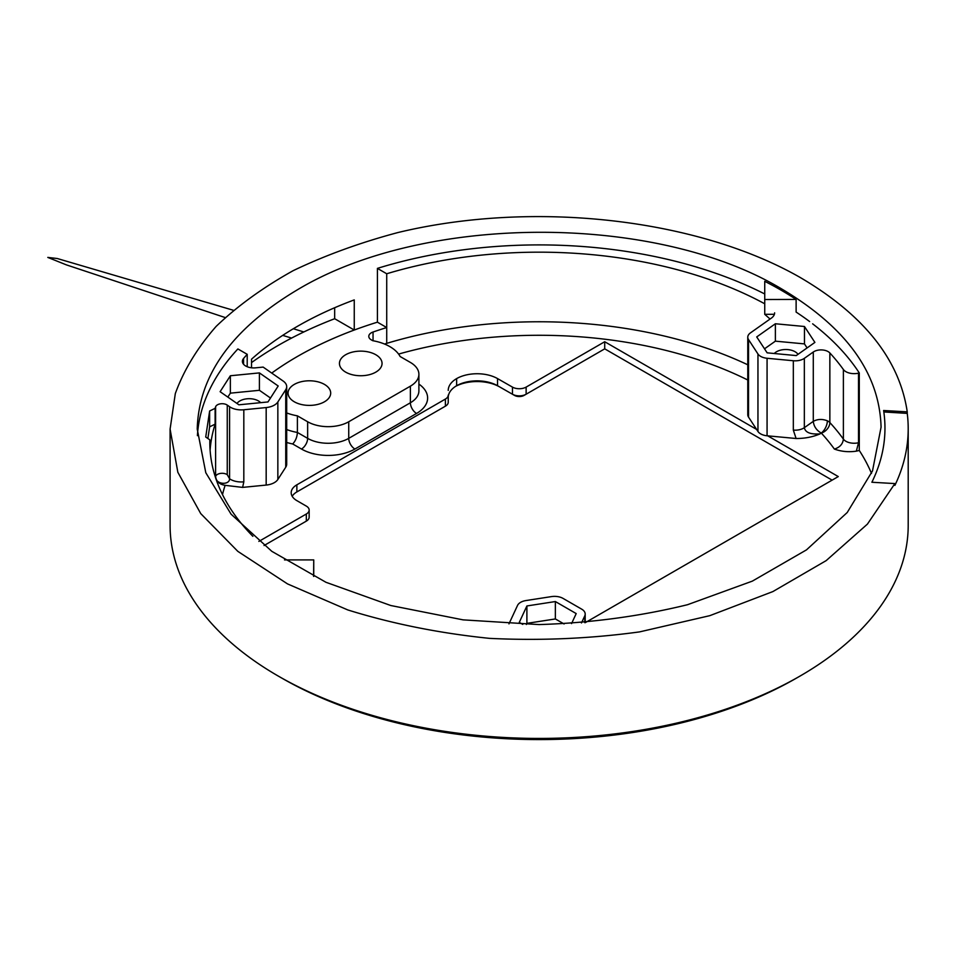 <?xml version="1.0" encoding="UTF-8"?>
<svg xmlns="http://www.w3.org/2000/svg" width="956" height="956" viewBox="0 0 956 956"><rect width="100%" height="100%" fill="white"/><g stroke="black" fill="none" stroke-linecap="round" stroke-linejoin="round"><path stroke-width="1.43" d="M907.244 413.386A369.052 213.069 180 0 1 908.2 428.682A369.052 213.069 180 0 1 894.888 485.397L894.888 483.581L867.415 524.115L826.175 560.622L772.89 591.573L709.806 615.664L639.576 631.892C590.139 638.668 540.14 640.831 489.58 638.369C439.64 633.266 392.39 623.802 347.817 609.952L287.541 583.913L237.817 551.349L200.736 513.599L177.84 472.276L170.096 429.089L175.318 393.561C183.803 370.151 197.414 347.757 216.152 326.39C237.602 305.872 263.294 287.29 293.241 270.632C325.243 255.312 360.137 242.609 397.923 232.547C532.922 200.031 696.793 218.327 800.112 277.431C863.842 314.811 899.548 359.623 907.244 411.869L907.244 413.386L883.834 411.964M894.888 483.581L871.884 482.254C883.392 458.725 887.311 434.813 883.619 410.506L907.244 411.869M170.096 429.089L170.096 525.358A369.052 213.069 0 0 0 278.184 676.023A369.052 213.069 0 0 0 278.196 676.023A369.052 213.069 0 0 0 800.112 676.023A369.052 213.069 0 0 0 908.2 525.358L908.2 428.682M384.551 344.041A341.925 197.414 180 0 1 386.726 343.359L386.726 327.55L377.417 322.172A341.925 197.414 0 0 0 271.731 373.079A341.925 197.414 0 0 1 354.258 330.035L334.672 318.718A369.052 213.069 0 0 0 251.524 362.599M334.672 318.718L334.672 307.736M780.933 288.509C846.18 327.06 879.556 373.27 881.073 427.165L872.505 470.914L847.219 512.512L806.482 549.879L752.336 581.129L687.507 604.718C640.042 616.333 590.593 622.953 539.148 624.579L463.062 619.858L390.789 605.518L325.96 582.288L271.815 551.325L231.089 514.185L205.791 472.718L197.223 429.017C198.74 375.122 232.129 328.721 297.376 289.811C423.902 213.654 654.406 213.021 780.933 288.509M354.258 330.035L354.258 299.897A341.925 197.414 180 0 0 251.524 359.205L251.524 367.797M798.391 677.003A364.212 210.272 180 0 1 796.683 677.995A364.212 210.272 180 0 1 281.614 677.995L281.614 677.995A364.212 210.272 180 0 1 279.917 677.003M278.196 676.023L281.614 677.995L278.184 676.023M809.636 321.551A341.925 197.414 0 0 0 796.121 312.086L796.121 299.431A341.925 197.414 0 0 0 780.933 290.074A341.925 197.414 0 0 0 764.74 281.315L764.74 314.321L774.408 314.285M796.121 299.431L764.74 299.527M764.74 314.321L770.058 319.041M284.506 559.905L313.747 559.905L313.735 576.444M313.747 559.905L313.604 576.384M220.107 391.697L230.36 375.756L259.411 372.9L278.208 385.997L267.967 401.95L238.904 404.806L220.107 391.697M227.827 397.087L230.36 393.155L230.36 375.756M522.753 624.399L519.275 622.392L526.899 605.961L555.364 601.551L576.205 613.585L571.557 623.599M804.462 326.498L814.894 342.403L796.24 355.584L767.154 352.836L756.722 336.93L775.376 323.761L804.462 326.498L804.462 343.897L807.091 347.912M764.513 348.82L775.376 341.161L775.376 323.761M775.376 341.161L804.462 343.897M526.386 624.471L526.899 623.36L555.364 618.95L564.088 623.981M292.189 496.284A19.371 11.185 180 0 1 296.862 491.934L445.388 406.18L445.388 399.07A9.691 5.593 0 0 0 448.233 395.115L448.233 397.529A29.062 16.778 180 0 1 456.645 385.71A29.062 16.778 180 0 1 497.538 385.71L512.476 394.242A9.691 5.593 0 0 0 526.135 394.219L524.079 395.402A6.776 3.92 180 0 1 514.519 395.414L499.594 386.881A31.966 18.451 0 0 0 455.677 386.308M445.388 406.18L443.333 407.364A6.776 3.92 180 0 1 443.333 407.364L445.388 406.18A9.691 5.593 0 0 0 448.233 402.225L448.233 395.115M304.283 522.299A6.776 3.92 180 0 1 304.271 522.311L306.326 521.128A9.691 5.593 0 0 0 309.158 517.172L309.158 510.05A9.691 5.593 0 0 0 306.326 506.106L296.862 500.633A19.371 11.185 180 0 1 291.186 492.722A19.371 11.185 180 0 1 296.862 484.823L296.862 491.934M871.49 473.399A341.925 197.414 0 0 0 859.289 450.467L856.349 451.16C848.677 452.284 841.364 451.591 834.385 449.081C839.846 447.36 842.845 444.026 843.383 439.103L843.383 369.506A11.627 6.716 0 0 0 845.905 371.681A11.627 6.716 0 0 0 858.512 373.151L858.512 442.748L856.349 451.16M843.383 369.506A329.33 190.136 0 0 0 829.856 352.967L829.856 422.564A10.002 5.772 0 0 0 827.358 420.807C822.28 418.848 817.583 419.027 813.281 421.357L813.281 352.023L804.343 358.333L804.343 427.679C805.287 432.506 810.521 434.574 820.045 433.881C812.815 436.988 804.833 438.529 796.097 438.505L767.716 435.84L838.281 476.578L585.263 622.655M258.873 541.407L306.326 514.005A9.691 5.593 0 0 0 309.158 510.05M445.388 399.07L296.862 484.823M448.233 390.406A29.062 16.778 180 0 1 456.645 378.6A29.062 16.778 180 0 1 497.538 378.588L497.538 385.71L499.594 386.881M514.519 395.414L512.476 394.242L512.476 387.12L497.538 378.588M512.476 387.12A9.691 5.593 0 0 0 526.135 387.096L526.135 394.219L604.718 348.844L604.718 341.734L526.135 387.096M604.718 341.734L756.614 429.423L748.536 417.115A11.771 6.8 180 0 1 747.771 414.701A11.771 6.8 180 0 1 748.536 412.299M285.736 389.701A15.177 8.759 0 0 0 286.692 386.654L286.692 464.162A15.177 8.759 180 0 1 285.736 467.209L285.736 389.701L277.849 401.974L277.849 479.482L285.736 467.209M277.849 479.482A15.177 8.759 180 0 1 266.174 485.074L266.174 407.567L243.816 409.765L243.816 481.836L242.621 487.393L266.174 485.074M242.621 487.393L225.126 485.337C219.318 484.334 216.152 481.346 215.614 476.387L215.614 476.399C215.028 484.728 229.583 485.505 229.583 478.789L229.583 406.718L227.253 405.093L227.253 474.69L229.583 478.789A15.177 8.759 180 0 0 243.816 481.836M247.21 366.722L247.21 354.317A329.33 190.136 0 0 0 243.565 358.476L243.565 364.26M767.716 435.84L767.071 435.781A11.771 6.8 180 0 1 757.953 431.467L756.614 429.423M796.097 438.505L793.325 430.08L793.325 360.747L767.071 358.273L767.071 435.781M757.953 431.467L757.953 353.971L748.536 339.607L748.536 417.115M747.771 414.701L747.771 337.193A11.771 6.8 0 0 1 750.436 332.891L771.576 317.966A14.46 8.353 180 0 0 774.623 312.827M757.953 353.971A11.771 6.8 0 0 0 767.071 358.273M747.771 337.193A11.771 6.8 0 0 0 748.536 339.607M764.74 303.793A329.33 190.136 0 0 0 386.726 273.763L377.417 268.385A341.925 197.414 0 0 1 764.74 293.97M859.289 450.467L859.289 372.96A341.925 197.414 0 0 0 812.648 323.833M859.289 372.96L858.512 373.151M813.281 352.023A10.002 5.772 180 0 1 829.856 352.967M793.325 360.747A11.771 6.8 0 0 0 804.343 358.333M286.692 429.531A41.168 23.769 0 0 0 297.388 432.447L307.641 438.362A29.062 16.778 0 0 0 348.737 438.362L348.737 421.751L410.387 386.164A29.062 16.778 180 0 0 418.895 374.298A29.062 16.778 180 0 0 410.387 362.432L400.134 356.516A41.168 23.769 180 0 0 372.732 340.695L371.358 339.906A8.723 5.031 180 0 1 368.801 336.345A8.723 5.031 180 0 1 373.043 332.019L373.043 340.754M747.771 364.786A329.33 190.136 180 0 0 386.726 343.359L386.726 273.763M377.417 322.172L377.417 268.385M292.691 443.966C295.547 440.931 297.113 437.095 297.388 432.447L297.388 415.836L307.641 421.751L307.641 438.362A8.723 5.031 -60 0 1 301.475 449.033L292.691 443.966A49.879 28.8 180 0 1 286.692 442.473M604.718 348.844L832.114 480.139M297.388 415.836A41.168 23.769 180 0 1 286.692 412.932M348.737 421.751A29.062 16.778 180 0 1 307.641 421.751M386.726 327.55A341.925 197.414 0 0 0 373.043 332.019M294.317 384.396A21.307 12.309 180 0 1 317.535 381.731A21.307 12.309 180 0 1 330.692 393.095A21.307 12.309 180 0 1 317.535 404.46A21.307 12.309 180 0 1 294.317 401.795A21.307 12.309 180 0 1 288.067 393.095A21.307 12.309 180 0 1 294.317 384.396M345.678 354.736A21.307 12.309 180 0 1 368.908 352.071A21.307 12.309 180 0 1 382.053 363.435A21.307 12.309 180 0 1 368.908 374.8A21.307 12.309 180 0 1 345.678 372.135A21.307 12.309 180 0 1 339.44 363.435A21.307 12.309 180 0 1 345.678 354.736M210.105 450.228A329.33 190.136 0 0 1 215.112 424.165L209.639 426.818L207.882 438.505M209.639 426.818L209.639 410.996L205.719 437.023L209.842 439.856A329.33 190.136 0 0 0 209.818 442.317A329.33 190.136 0 0 0 252.874 536.316M264.059 545.529L306.326 521.128L306.326 514.005M209.842 444.767L209.842 439.856M215.112 424.165L215.112 408.343L209.639 410.996M197.414 435.649A341.925 197.414 0 0 1 237.889 348.94L247.21 354.317M508.962 623.886L517.531 605.435A11.986 6.919 0 0 1 520.626 602.328A11.986 6.919 0 0 1 526.003 600.547L551.469 596.604A11.986 6.919 0 0 1 563.036 598.396L581.678 609.151A11.986 6.919 0 0 1 585.192 614.051A11.986 6.919 0 0 1 584.785 615.843L581.475 622.953M526.899 623.36L526.899 605.961M555.364 618.95L555.364 601.551M797.997 354.341A13.073 7.552 0 0 0 795.057 351.724A13.073 7.552 0 0 0 774.276 353.517M230.36 393.155L259.411 390.299L259.411 372.9M243.565 358.476A11.353 6.561 180 0 0 242.394 361.368A11.353 6.561 180 0 0 245.716 366.005A11.353 6.561 180 0 0 255.646 367.833L263.139 367.092L283.203 381.074A15.177 8.759 0 0 1 286.692 386.654M259.411 390.299L270.488 398.019M266.174 407.567A15.177 8.759 0 0 0 277.849 401.974M229.583 406.718A15.177 8.759 0 0 0 243.816 409.765M215.375 477.116A329.33 190.136 180 0 1 215.602 476.423L215.602 406.826A6.644 3.836 180 0 1 220.478 403.826A6.644 3.836 180 0 1 227.253 405.093M215.602 406.826A329.33 190.136 0 0 0 215.112 408.343M260.665 402.667A13.073 7.552 0 0 0 258.407 400.911A13.073 7.552 0 0 0 237.004 403.468M215.602 476.423L215.614 476.387A6.644 3.836 0 0 1 220.501 473.411A6.644 3.836 0 0 1 227.253 474.69M834.385 449.081A319.651 184.544 0 0 0 821.312 433.092L821.228 433.044C816.52 430.343 813.867 426.448 813.281 421.357L804.343 427.679A11.771 6.8 180 0 1 793.325 430.08M225.126 485.337A319.651 184.544 0 0 0 222.509 494.587M827.358 420.807A9.691 5.007 115.3 0 1 821.228 433.044L820.045 433.881M747.771 379.998A319.651 184.544 0 0 0 398.592 354.079M418.895 384.085A37.774 21.809 180 0 1 416.553 413.446L354.903 449.033A37.774 21.809 180 0 1 301.475 449.033M456.645 378.6L456.645 385.71M354.903 449.033A8.723 5.031 -120 0 1 348.737 438.362L410.387 402.775A29.062 16.778 0 0 0 418.895 390.908L418.895 374.298M410.387 386.164L410.387 402.775A8.723 5.031 -120 0 0 416.553 413.446M858.512 442.748A11.627 6.716 180 0 1 845.905 441.278A11.627 6.716 180 0 1 843.383 439.103A329.33 190.136 180 0 0 829.856 422.564A9.691 6.979 -42.7 0 1 821.312 433.092M524.079 395.402L526.135 394.219M584.785 622.691L584.785 615.843M796.683 677.995L800.112 676.023M291.604 338.077L282.713 335.377M225.138 317.535L66.406 264.884L47.8 257.415L57.264 258.514L233.3 310.246M293.349 328.733L303.817 331.971M304.271 522.311L306.326 521.128M585.192 622.667L585.192 614.051"/></g></svg>
